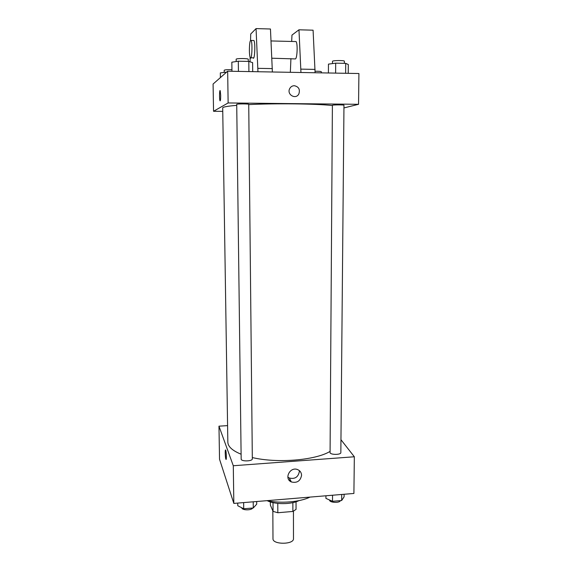 <?xml version="1.0" encoding="UTF-8"?>
<svg xmlns="http://www.w3.org/2000/svg" width="572" height="572" viewBox="0 0 572 572"><rect width="100%" height="100%" fill="white"/><g stroke="black" fill="none" stroke-linecap="round" stroke-linejoin="round"><path stroke-width="0.86" d="M272.83 510.832L272.987 538.738C272.472 544.766 294.037 544.694 293.479 538.667L293.443 511.196M292.871 502.631L292.885 511.447L277.835 512.741L273.058 511.375L270.37 505.097L270.349 501.923M292.885 511.447L296.039 509.409L296.039 501.773M277.785 503.396L277.835 512.741M273.008 502.631L273.058 511.375M298.841 500.657C291.198 504.561 275.032 504.618 267.36 500.765M288.967 480.001L290.433 480.194M309.974 497.097C300.057 502.052 281.002 503.675 266.881 500.672M340.955 439.711L354.34 456.771L353.904 493.457L233.826 503.41L219.534 459.244L218.969 426.176L227.577 425.618M236.729 105.348C227.434 106.135 222.758 106.993 222.701 107.929L227.835 442.149C227.971 446.625 232.396 450.65 241.098 454.211M252.309 457.557C277.098 463.463 315.272 460.317 329.908 451.494M354.34 456.771L233.29 465.744L218.969 426.176M241.162 459.059C240.912 461.654 252.638 461.411 252.323 458.83L248.734 104.326C249.042 103.782 236.408 103.782 236.722 104.326L241.162 459.059M330.073 452.867L332.396 105.227C333.741 104.769 344.301 104.776 343.972 105.234L340.84 452.609C341.127 454.797 331.31 455.033 330.073 452.867M233.29 465.744L233.826 503.41M301.566 475.332C300.407 481.073 297.004 483.276 291.348 481.946C283.748 478.836 289.968 466.402 297.562 469.576C300.107 470.656 301.444 472.572 301.566 475.332M226.062 459.402L225.861 459.109C225.168 457.314 224.982 448.455 225.668 450.157C226.383 451.472 226.641 461.025 225.919 459.252L225.861 459.109C225.261 457.571 224.975 449.814 225.532 450M299.306 470.563L299.37 471.492C298.234 477.162 294.873 479.336 289.282 478.013L287.852 477.091M248.741 104.597C275.361 103.239 316.581 103.732 332.203 105.52M343.944 107.929L358.551 104.304L228.128 102.953L213.549 111.283L222.758 111.361M358.551 104.304L358.916 73.523L227.67 71.2L213.084 84.027L213.549 111.283M220.685 95.338C220.678 99.342 220.442 101.13 219.991 100.686C219.255 99.185 219.498 88.796 220.227 90.776L220.685 95.338M227.67 71.2L228.128 102.953M220.077 90.59C219.419 90.34 219.348 99.421 219.991 100.686L220.148 100.872M294.323 85.714C298.727 86.694 300.243 89.418 298.877 93.88C295.931 100.014 286.465 94.616 289.697 88.617C290.712 86.737 292.256 85.764 294.323 85.714C292.256 85.764 290.712 86.737 289.697 88.617C286.465 94.616 295.931 100.014 298.877 93.88C300.243 89.418 298.727 86.694 294.323 85.714M257.951 71.736L256.056 28.6L270.456 29L272.379 71.993M271.864 58.215L295.417 58.937C297.247 58.33 297.833 43.608 296.089 41.57L295.195 41.549M300.951 72.494L298.97 29.794L291.963 35.099L291.684 41.463M290.933 58.609L290.34 72.308M315.093 72.744L313.084 30.187L298.97 29.794M250.929 57.772L253.067 57.822C254.647 61.304 255.591 43.157 253.947 40.519L253.253 40.505M256.056 28.6L250.715 34.013L250.557 40.247M250.136 57.472L250.028 61.805M249.378 50.286C249.485 43.086 250.057 39.804 251.108 40.448C252.724 43.086 251.809 61.247 250.257 57.758C249.735 56.571 249.442 54.083 249.378 50.286M257.922 68.34L272.365 68.604M300.951 69.133L315.108 69.398M344.101 494.272L344.072 496.868L341.663 500.521L332.504 501.294L325.918 498.384L325.933 495.774M341.72 494.465L341.663 500.521M332.546 495.23L332.504 501.294M329.586 499.999L329.586 500.057C329.265 502.709 339.718 503.267 340.354 500.629M256.678 501.515L256.706 504.161L253.274 507.979L243.722 508.78L237.78 505.741L237.745 503.088M253.21 501.808L253.274 507.979M243.643 502.595L243.722 508.78M241.777 507.786C241.742 510.36 251.423 510.574 252.638 508.029M348.226 73.33L348.312 64.514L345.724 63.363L335.692 63.163L328.457 64.121L328.407 72.98M345.724 63.363L345.631 73.287M335.692 63.163L335.621 73.109M332.482 63.585L332.504 61.326C332.196 60.396 344.68 60.246 344.365 61.183L344.351 63.335M252.702 71.643L252.617 62.62L248.799 61.419L238.302 61.204L231.839 62.205L231.96 71.271M248.799 61.419L248.906 71.571M238.302 61.204L238.424 71.386M236.186 61.533L236.157 59.259C235.828 58.287 248.584 58.315 248.277 59.288L248.298 61.404M315.1 71.257C318.804 71.207 320.892 71.378 321.364 71.779L321.364 72.859M226.626 72.115L220.32 72.909L220.392 77.599M225.983 72.108L225.99 72.673M224.217 72.358L224.188 70.249C224.989 69.755 227.577 69.584 231.939 69.734M289.282 478.013L291.348 481.946M271.035 40.948L296.089 41.57M251.108 40.448L253.947 40.519"/></g></svg>
